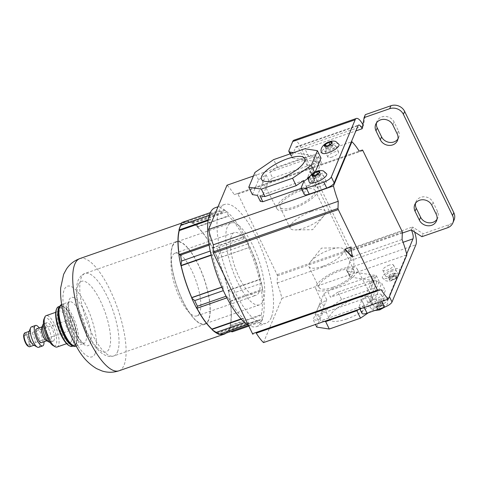 <?xml version="1.0" encoding="UTF-8"?>
<svg xmlns="http://www.w3.org/2000/svg" width="478" height="478" viewBox="0 0 478 478"><rect width="100%" height="100%" fill="white"/><g stroke="black" fill="none" stroke-linecap="round" stroke-linejoin="round"><path stroke-width="0.36" stroke-dasharray="2.39 1.79" d="M338.992 144.374A9.614 3.095 -25.9 0 0 332.031 144.517A9.614 3.095 -25.9 0 0 321.694 152.769M333.094 145.145L330.328 145.378L326.85 147.32L326.139 149.022L328.906 148.783L332.383 146.848L333.094 145.145L331.648 142.163M332.383 146.848L330.937 143.866M328.906 148.783L327.46 145.808M326.139 149.022L324.693 146.041M326.85 147.32L326.169 145.915M330.328 145.378L329.88 144.458M326.683 173.867A9.614 3.095 -25.9 0 0 319.728 174.01A9.614 3.095 -25.9 0 0 309.385 182.261M320.792 174.637L318.025 174.87L314.542 176.812L313.837 178.515L316.603 178.276L320.081 176.34L320.792 174.637L319.346 171.662M320.081 176.34L318.635 173.365M316.603 178.276L315.157 175.301M313.837 178.515L312.391 175.54M314.542 176.812L313.867 175.414M318.025 174.87L317.577 173.95M380.44 299.043A9.614 3.095 -25.9 0 0 370.103 307.3A9.614 3.095 -25.9 0 0 377.058 307.157A9.614 3.095 -25.9 0 0 387.395 298.899A9.614 3.095 -25.9 0 0 380.44 299.043M383.685 307.33L384.396 305.627L381.629 305.86L378.152 307.802L377.441 309.505L380.207 309.266L383.685 307.33L382.239 304.355L382.95 302.652L384.396 305.627M382.95 302.652L380.183 302.885L376.706 304.827L375.995 306.529L378.761 306.29L380.207 309.266M378.761 306.29L382.239 304.355M375.995 306.529L377.441 309.505M376.706 304.827L378.152 307.802M380.183 302.885L381.629 305.86M392.749 269.55A9.614 3.095 -25.9 0 0 382.406 277.808A9.614 3.095 -25.9 0 0 389.361 277.664A9.614 3.095 -25.9 0 0 399.704 269.407A9.614 3.095 -25.9 0 0 392.749 269.55M395.993 277.838L396.704 276.135L393.932 276.368L390.454 278.31L389.743 280.012L392.516 279.773L395.993 277.838L394.547 274.862L395.258 273.159L396.704 276.135M395.258 273.159L392.486 273.392L389.008 275.334L388.297 277.037L391.07 276.798L392.516 279.773M391.07 276.798L394.547 274.862M388.297 277.037L389.743 280.012M389.008 275.334L390.454 278.31M392.486 273.392L393.932 276.368M376.503 122.882A9.441 8.395 22.6 0 1 376.963 121.34A9.441 8.395 22.6 0 1 385.31 116.429A9.441 8.395 22.6 0 1 394.105 122.039L398.443 130.972A9.441 8.395 22.6 0 1 398.718 137.544A9.441 8.395 22.6 0 1 397.947 138.949M436.976 219.33A9.441 8.395 -157.4 0 0 437.752 217.92A9.441 8.395 -157.4 0 0 437.472 211.354L433.134 202.421A9.441 8.395 -157.4 0 0 424.339 196.805A9.441 8.395 -157.4 0 0 415.991 201.722A9.441 8.395 -157.4 0 0 415.537 203.264M319.083 175.557A5.945 1.912 -25.9 0 0 312.69 180.66A5.945 1.912 -25.9 0 0 316.992 180.57A5.945 1.912 -25.9 0 0 323.379 175.468A5.945 1.912 -25.9 0 0 319.083 175.557M319.878 186.528A5.945 1.912 154.1 0 1 315.582 186.611A5.945 1.912 154.1 0 1 321.975 181.509A5.945 1.912 154.1 0 1 326.271 181.425A5.945 1.912 154.1 0 1 319.878 186.528M376.903 294.639A5.945 1.912 -25.9 0 0 370.51 299.742A5.945 1.912 -25.9 0 0 374.812 299.652A5.945 1.912 -25.9 0 0 381.205 294.55A5.945 1.912 -25.9 0 0 376.903 294.639M379.795 300.596A5.945 1.912 -25.9 0 0 373.402 305.699A5.945 1.912 -25.9 0 0 377.704 305.609A5.945 1.912 -25.9 0 0 384.097 300.507A5.945 1.912 -25.9 0 0 379.795 300.596M331.385 146.065A5.945 1.912 -25.9 0 0 324.998 151.168A5.945 1.912 -25.9 0 0 329.294 151.078A5.945 1.912 -25.9 0 0 335.687 145.975A5.945 1.912 -25.9 0 0 331.385 146.065M332.186 157.029A5.945 1.912 154.1 0 1 327.884 157.119A5.945 1.912 154.1 0 1 334.277 152.016A5.945 1.912 154.1 0 1 338.579 151.926A5.945 1.912 154.1 0 1 332.186 157.029M389.212 265.147A5.945 1.912 -25.9 0 0 382.818 270.249A5.945 1.912 -25.9 0 0 387.12 270.16A5.945 1.912 -25.9 0 0 393.508 265.057A5.945 1.912 -25.9 0 0 389.212 265.147M392.103 271.098A5.945 1.912 -25.9 0 0 385.71 276.2A5.945 1.912 -25.9 0 0 390.012 276.117A5.945 1.912 -25.9 0 0 396.399 271.008A5.945 1.912 -25.9 0 0 392.103 271.098M290.672 153.683L292.775 158.009A6.991 2.253 154.1 0 1 291.771 157.441A6.991 2.253 154.1 0 1 291.813 156.563L295.613 147.463A6.991 2.271 -109.2 0 1 296.205 146.812A6.991 2.271 -109.2 0 1 299.73 150.462L348.88 251.685A6.991 2.271 -109.2 0 1 350.541 260.588L346.747 269.688A6.991 2.253 -25.9 0 0 346.699 270.566A6.991 2.253 -25.9 0 0 347.703 271.14L350.595 277.091A6.991 2.253 154.1 0 1 349.591 276.523A6.991 2.253 154.1 0 1 349.639 275.645L346.747 269.688M454.1 219.928A10.486 9.327 22.6 0 1 448.758 224.821L423.15 233.742L412.568 226.984A13.982 4.535 -109.2 0 1 414.605 232.021M293.904 140.209A13.982 4.535 -109.2 0 1 300.961 147.517L350.111 248.733A13.982 4.535 -109.2 0 1 353.433 266.545L349.639 275.645M362.88 124.698A13.982 4.535 -109.2 0 1 363.417 125.768L365.329 114.66M309.224 177.577L309.887 177.123L318.503 156.473L293.671 152.643M411.337 229.936L412.568 226.984L350.111 248.733M406.659 254.033L389.122 296.055L389.415 296.647M361.995 313.329A6.991 2.253 154.1 0 1 362.037 312.451L359.145 306.494A6.991 2.253 -25.9 0 0 359.103 307.372A6.991 2.253 -25.9 0 0 364.158 307.27L381.647 301.182A6.991 2.253 -25.9 0 0 389.122 296.055M359.145 306.494L361.732 300.304L367.713 296.205L376.323 275.555L347.703 271.14M292.775 158.009L321.395 162.43L312.779 183.074L306.798 187.173L304.211 193.369L301.325 187.412M304.169 194.247A6.991 2.253 154.1 0 1 304.211 193.369M362.037 312.451L364.618 306.255L370.599 302.156L379.215 281.512L350.595 277.091M362.187 128.713L363.417 125.768L300.961 147.517M379.215 281.512L376.323 275.555M364.618 306.255L361.732 300.304M370.599 302.156L367.713 296.205M312.779 183.074L309.887 177.123M321.395 162.43L318.503 156.473M306.798 187.173L303.906 181.222M421.919 236.688L423.15 233.742M172.528 245.716A43.695 14.173 -109.2 0 1 176.227 241.665A43.695 14.173 -109.2 0 1 201.298 271.205A43.695 14.173 -109.2 0 1 208.665 320.146A43.695 14.173 -109.2 0 1 204.966 324.198A43.695 14.173 -109.2 0 1 179.901 294.657A43.695 14.173 -109.2 0 1 172.528 245.716M172.672 246.015A43.349 14.059 -109.2 0 1 176.34 241.993A43.349 14.059 -109.2 0 1 201.208 271.301A43.349 14.059 -109.2 0 1 208.522 319.848A43.349 14.059 -109.2 0 1 204.853 323.869A43.349 14.059 -109.2 0 1 179.985 294.562A43.349 14.059 -109.2 0 1 172.672 246.015M263.169 300.817A43.349 14.059 70.8 0 0 255.861 252.27A43.349 14.059 70.8 0 0 230.988 222.963A43.349 14.059 70.8 0 0 227.319 226.984A43.349 14.059 70.8 0 0 234.632 275.531A43.349 14.059 70.8 0 0 259.5 304.833A43.349 14.059 70.8 0 0 263.169 300.817M226.064 296.246L226.178 296.205A62.576 20.297 -109.2 0 1 224.863 293.558A62.576 20.297 -109.2 0 1 223.459 290.588L223.346 290.63M179.931 227.128A59.78 19.389 -109.2 0 1 181.09 224.893L181.915 222.509M209.209 215.363L209.484 215.267A62.576 20.297 -109.2 0 1 210.003 213.875A62.576 20.297 -109.2 0 1 210.649 212.501L210.284 212.626M179.125 230.306A59.427 19.275 -109.2 0 1 180.075 227.426A59.427 19.275 -109.2 0 1 181.293 225.096A59.427 19.275 -109.2 0 1 185.106 221.917A59.427 19.275 -109.2 0 1 192.15 222.939A59.427 19.275 -109.2 0 1 197.294 226.686A59.427 19.275 -109.2 0 1 212.501 247.849A59.427 19.275 -109.2 0 1 217.604 258.359A59.427 19.275 -109.2 0 1 228.251 290.445A59.427 19.275 -109.2 0 1 230.324 301.558A59.427 19.275 -109.2 0 1 230.181 325.769A59.427 19.275 -109.2 0 1 229.225 328.649A59.427 19.275 -109.2 0 1 228.006 330.979A59.427 19.275 -109.2 0 1 226.052 333.142M219.641 334.158A59.427 19.275 -109.2 0 1 217.149 333.136A59.427 19.275 -109.2 0 1 212.005 329.384M196.858 308.34A59.427 19.275 -109.2 0 1 196.799 308.226A59.427 19.275 -109.2 0 1 191.696 297.716M181.048 265.631A59.427 19.275 -109.2 0 1 178.975 254.517A59.427 19.275 -109.2 0 1 178.969 254.499L179.119 254.625A59.081 19.162 -109.2 0 1 179.095 254.457M215.184 207.739A62.923 20.411 -109.2 0 1 251.285 250.281A62.923 20.411 -109.2 0 1 261.896 320.75A62.923 20.411 -109.2 0 1 256.572 326.588A62.923 20.411 -109.2 0 1 248.315 325.058M271.265 317.488A62.923 20.411 -109.2 0 1 265.941 323.325A62.923 20.411 -109.2 0 1 229.84 280.783A62.923 20.411 -109.2 0 1 219.229 210.314A62.923 20.411 -109.2 0 1 224.552 204.476A62.923 20.411 -109.2 0 1 260.653 247.018A62.923 20.411 -109.2 0 1 271.265 317.488M210.236 251.046L210.356 251.004A62.576 20.297 -109.2 0 1 209.256 245.077L209.131 245.118M210.356 251.004L212.124 254.643L211.109 254.995M221.828 287.236L222.987 286.692A59.081 19.162 -109.2 0 1 212.423 254.864L212.124 254.643M222.915 286.86L223.459 290.588M226.178 296.205L227.964 297.507L226.901 297.872M241.324 319.214L243.242 318.551L243.177 318.193A59.081 19.162 -109.2 0 1 228.09 297.202L227.964 297.507M243.242 318.551L244.712 322.453M247.407 324.49L247.688 324.395A62.576 20.297 -109.2 0 1 244.939 322.375M247.688 324.395L248.441 322.59L217.209 333.453A59.78 19.389 -109.2 0 1 216.839 333.256M232.38 331.828A62.576 20.297 70.8 0 0 233.545 329.061L262.273 319.053L261.556 315.205L230.324 326.068A59.78 19.389 -109.2 0 1 228.209 331.182L259.249 320.14L259.088 319.8A59.081 19.162 -109.2 0 1 255.306 322.955A59.081 19.162 -109.2 0 1 248.315 321.945L248.441 322.59M259.249 320.14L261.108 321.819L248.823 326.104M262.273 319.053A62.576 20.297 -109.2 0 1 261.108 321.819M261.574 290.696L262.5 289.25L233.772 299.252A62.576 20.297 70.8 0 0 232.672 293.325L261.4 283.317L259.632 279.678L228.4 290.552A59.78 19.389 -109.2 0 1 230.438 301.421L261.406 290.576A59.081 19.162 -109.2 0 1 261.263 314.596L261.556 315.205M261.4 283.317A62.576 20.297 -109.2 0 1 262.5 289.25M248.841 247.467L248.297 243.738L219.569 253.74A62.576 20.297 70.8 0 0 216.845 248.124L245.578 238.116L243.792 236.819L212.567 247.7A59.78 19.389 -109.2 0 1 217.556 257.965L217.615 258.341L248.769 247.628A59.081 19.162 -109.2 0 1 259.333 279.463L259.632 279.678M245.578 238.116A62.576 20.297 -109.2 0 1 248.297 243.738M228.514 215.775L226.817 211.945L198.089 221.953A62.576 20.297 70.8 0 0 195.341 219.934L224.068 209.932L223.316 211.736L192.09 222.623A59.78 19.389 -109.2 0 1 197.115 226.261L197.289 226.65L228.514 215.775L228.586 216.128A59.081 19.162 -109.2 0 1 243.666 237.124L243.792 236.819M224.068 209.932A62.576 20.297 -109.2 0 1 226.817 211.945M181.09 224.893L212.507 214.186L212.668 214.52A59.081 19.162 -109.2 0 1 216.45 211.372A59.081 19.162 -109.2 0 1 223.441 212.381L223.316 211.736M212.507 214.186L210.649 212.501M209.484 215.267L210.201 219.115L208.193 219.814M208.964 244.055L210.35 243.75A59.081 19.162 -109.2 0 1 210.493 219.731L210.201 219.115M210.183 243.631L209.256 245.077M211.18 255.294L212.423 254.864M221.774 287.117L222.987 286.692M179.119 254.625L210.35 243.75M208.079 220.567L210.493 219.731M196.978 308.298A59.081 19.162 -109.2 0 1 196.858 308.077L196.739 308.376M196.858 308.077L228.09 297.202M241.055 318.934L243.177 318.193M220.155 333.985A59.081 19.162 -109.2 0 1 217.09 332.819L217.693 333.734M228.024 331.015L227.863 330.674A59.081 19.162 -109.2 0 1 224.08 333.829M217.09 332.819L248.315 321.945M227.863 330.674L259.088 319.8M230.324 301.558L230.181 301.451A59.081 19.162 -109.2 0 1 230.032 325.47L230.324 326.068M230.032 325.47L261.263 314.596M230.181 301.451L261.406 290.576M217.615 258.341L217.544 258.508A59.081 19.162 -109.2 0 1 228.108 290.337L228.4 290.552M228.108 290.337L259.333 279.463M217.544 258.508L248.769 247.628M197.289 226.65L197.354 227.002A59.081 19.162 -109.2 0 1 212.441 247.998L212.567 247.7M212.441 247.998L243.666 237.124M197.354 227.002L228.586 216.128M181.276 225.06L181.437 225.395A59.081 19.162 -109.2 0 1 185.219 222.246A59.081 19.162 -109.2 0 1 192.21 223.256L192.09 222.623M192.21 223.256L223.441 212.381M181.437 225.395L212.668 214.52M192.102 222.605L195.341 219.934M197.115 226.261L198.089 221.953M212.579 247.688L216.845 248.124M217.556 257.965L219.569 253.74M228.418 290.552L232.672 293.325M230.438 301.421L233.772 299.252M230.342 326.08L233.545 329.061M228.209 331.182L230.599 331.559M24.48 335.562A5.246 1.703 -109.2 0 1 24.928 335.078A5.246 1.703 -109.2 0 1 27.933 338.621A5.246 1.703 -109.2 0 1 28.817 344.495A5.246 1.703 -109.2 0 1 28.375 344.979A5.246 1.703 -109.2 0 1 25.364 341.435A5.246 1.703 -109.2 0 1 24.48 335.562M65.701 321.204A5.246 1.703 -109.2 0 1 66.143 320.72A5.246 1.703 -109.2 0 1 69.155 324.263A5.246 1.703 -109.2 0 1 70.039 330.137A5.246 1.703 -109.2 0 1 69.597 330.621A5.246 1.703 -109.2 0 1 66.585 327.077A5.246 1.703 -109.2 0 1 65.701 321.204M23.9 334.373A6.644 2.157 -109.2 0 1 27.82 337.223A6.644 2.157 -109.2 0 1 29.397 345.684A6.644 2.157 -109.2 0 1 28.005 346.162M29.69 346.741A7.343 2.378 70.8 0 0 30.311 346.06A7.343 2.378 70.8 0 0 29.074 337.838A7.343 2.378 70.8 0 0 24.862 332.879M28.925 331.929A7.343 2.378 -109.2 0 1 29.546 331.248A7.343 2.378 -109.2 0 1 33.753 336.207A7.343 2.378 -109.2 0 1 34.996 344.429A7.343 2.378 -109.2 0 1 34.374 345.11A7.343 2.378 -109.2 0 1 33.454 344.961M38.646 347.327A10.839 3.513 70.8 0 0 39.56 346.317A10.839 3.513 70.8 0 0 37.732 334.182A10.839 3.513 70.8 0 0 31.518 326.856M41.723 327.466A7.343 2.378 -109.2 0 1 42.345 326.785A7.343 2.378 -109.2 0 1 46.557 331.75A7.343 2.378 -109.2 0 1 47.8 339.972A7.343 2.378 -109.2 0 1 47.179 340.653A7.343 2.378 -109.2 0 1 46.258 340.503M49.832 342.26A9.787 3.173 70.8 0 0 50.166 342.2A9.787 3.173 70.8 0 0 50.997 341.292A9.787 3.173 70.8 0 0 49.342 330.334A9.787 3.173 70.8 0 0 43.731 323.714A9.787 3.173 70.8 0 0 43.432 323.875M36.728 328.745A7.343 2.378 -109.2 0 1 40.941 333.71A7.343 2.378 -109.2 0 1 42.178 341.931A7.343 2.378 -109.2 0 1 41.556 342.612M54.116 340.205A9.787 3.173 -109.2 0 1 53.291 341.113A9.787 3.173 -109.2 0 1 47.675 334.498A9.787 3.173 -109.2 0 1 46.025 323.534A9.787 3.173 -109.2 0 1 46.85 322.626A9.787 3.173 -109.2 0 1 52.466 329.246A9.787 3.173 -109.2 0 1 54.116 340.205M43.928 319.22A14.86 4.816 -109.2 0 1 52.688 325.602A14.86 4.816 -109.2 0 1 56.213 344.524A14.86 4.816 -109.2 0 1 53.1 345.594M57.091 347.01A16.605 5.383 70.8 0 0 58.501 345.469A16.605 5.383 70.8 0 0 55.699 326.874A16.605 5.383 70.8 0 0 46.169 315.647M71.616 340.898A16.605 5.383 -109.2 0 1 70.206 342.439A16.605 5.383 -109.2 0 1 60.682 331.212A16.605 5.383 -109.2 0 1 57.88 312.618A16.605 5.383 -109.2 0 1 59.284 311.076A16.605 5.383 -109.2 0 1 68.814 322.303A16.605 5.383 -109.2 0 1 71.616 340.898M56.362 309.493A20.273 6.578 -109.2 0 1 68.318 318.205A20.273 6.578 -109.2 0 1 73.134 344.029A20.273 6.578 -109.2 0 1 68.88 345.486M72.274 346.347A20.972 6.806 70.8 0 0 74.048 344.405A20.972 6.806 70.8 0 0 70.505 320.917A20.972 6.806 70.8 0 0 58.471 306.733M59.487 308.406A20.273 6.578 70.8 0 0 64.303 334.224A20.273 6.578 70.8 0 0 76.253 342.941A20.273 6.578 70.8 0 0 76.265 342.917A20.273 6.578 70.8 0 0 74.084 323.51A20.273 6.578 70.8 0 0 63.735 306.942A20.273 6.578 70.8 0 0 59.487 308.406M59.266 306.852A20.972 6.806 -109.2 0 1 60.348 306.081A20.972 6.806 -109.2 0 1 62.971 306.518A20.972 6.806 -109.2 0 1 73.672 323.654A20.972 6.806 -109.2 0 1 75.93 343.73A20.972 6.806 -109.2 0 1 75.918 343.754A20.972 6.806 -109.2 0 1 74.144 345.696A20.972 6.806 -109.2 0 1 72.817 345.767M39.166 327.896A10.839 3.513 -109.2 0 1 43.994 341.758M199.649 312.845A33.209 10.773 -109.2 0 1 196.834 315.922A33.209 10.773 -109.2 0 1 177.78 293.474A33.209 10.773 -109.2 0 1 172.182 256.28A33.209 10.773 -109.2 0 1 174.99 253.203A33.209 10.773 -109.2 0 1 194.044 275.651A33.209 10.773 -109.2 0 1 199.649 312.845M258.98 292.183A33.209 10.773 -109.2 0 1 256.166 295.261A33.209 10.773 -109.2 0 1 237.118 272.807A33.209 10.773 -109.2 0 1 231.513 235.618A33.209 10.773 -109.2 0 1 234.328 232.535A33.209 10.773 -109.2 0 1 253.376 254.989A33.209 10.773 -109.2 0 1 258.98 292.183M301.618 189.085A22.926 7.385 -25.9 0 0 276.995 208.838A22.926 7.385 -25.9 0 0 293.552 208.426A22.926 7.385 -25.9 0 0 318.24 188.81A22.926 7.385 -25.9 0 0 301.618 189.085M301.009 190.555A19.443 6.262 -25.9 0 0 280.09 207.249A19.443 6.262 -25.9 0 0 294.161 206.956A19.443 6.262 -25.9 0 0 315.08 190.262A19.443 6.262 -25.9 0 0 301.009 190.555M311.202 211.539A19.443 6.262 -25.9 0 0 290.283 228.239A19.443 6.262 -25.9 0 0 294.908 229.936A19.443 6.262 -25.9 0 0 304.355 227.946A19.443 6.262 -25.9 0 0 323.743 215.931A19.443 6.262 -25.9 0 0 325.267 211.252A19.443 6.262 -25.9 0 0 311.202 211.539M346.825 318.957A23.972 7.72 154.1 0 1 329.444 319.244A23.972 7.72 154.1 0 1 355.262 298.732A23.972 7.72 154.1 0 1 372.571 298.302A23.972 7.72 154.1 0 1 346.825 318.957M332.521 288.688A22.926 7.385 154.1 0 1 315.904 288.963A22.926 7.385 154.1 0 1 340.593 269.347A22.926 7.385 154.1 0 1 357.144 268.935A22.926 7.385 154.1 0 1 332.521 288.688M333.136 287.218A19.443 6.262 154.1 0 1 319.065 287.511A19.443 6.262 154.1 0 1 339.983 270.811A19.443 6.262 154.1 0 1 354.049 270.524A19.443 6.262 154.1 0 1 333.136 287.218M322.943 266.234A19.443 6.262 154.1 0 1 308.872 266.521A19.443 6.262 154.1 0 1 310.401 261.836A19.443 6.262 154.1 0 1 329.79 249.827A19.443 6.262 154.1 0 1 339.237 247.837A19.443 6.262 154.1 0 1 343.861 249.534A19.443 6.262 154.1 0 1 322.943 266.234M362.366 150.044L237.452 193.548A1.052 0.341 -109.2 0 1 237.978 194.098L277.126 274.713A1.052 0.341 -109.2 0 1 277.413 275.848L277.162 283.018A41.95 13.605 -109.2 0 1 281.942 298.344L406.856 254.84M237.452 193.548L234.25 194.648A41.95 13.605 70.8 0 0 227.008 185.213M269.777 172.182L313.496 156.957L308.483 156.181L277.252 167.061L269.777 172.182L272.669 178.139L268.929 180.702L266.037 174.745L258.562 179.871L252.408 194.618M266.037 174.745L257.427 195.388M277.252 167.061L273.637 159.616M308.483 156.181L304.868 148.742M258.562 179.871L254.947 172.427M268.929 180.702L260.313 201.346M313.496 156.957L316.388 162.914L272.669 178.139M303.649 180.553L259.93 195.777M315.211 172.044L314.865 172.869L314.614 172.343M316.388 162.914L318.898 163.297L310.282 183.946L307.695 178.623M318.898 163.297L316.006 157.346L307.39 177.989M309.893 176.274L314.865 172.869M316.006 157.346L321.019 158.116M303.96 181.186L306.541 186.504L301.301 188.332M306.541 186.504L310.282 183.946M253.454 176.006L351.3 141.93M263.486 342.583L281.942 298.344M369.195 281.219L372.81 288.664L341.579 299.539L337.97 292.094L369.195 281.219L374.208 281.996L371.322 276.039L327.597 291.263L323.863 293.827L315.247 314.47L318.139 320.427L313.126 319.651L315.468 324.478M358.847 309.374L364.367 305.591L361.476 299.634L317.756 314.859L315.247 314.47M361.476 299.634L365.21 297.071L368.102 303.028L375.583 297.902L379.191 305.346L385.346 290.6L381.731 283.155L375.583 297.902M371.322 276.039L373.826 276.427L365.21 297.071M234.25 194.648L359.163 151.144M277.162 283.018L402.076 239.514M323.863 293.827L326.755 299.784L319.274 304.904L322.889 312.349L316.741 327.095M319.274 304.904L313.126 319.651M341.579 299.539L322.889 312.349M372.81 288.664L385.346 290.6M368.365 312.767L379.191 305.346M337.97 292.094L330.489 297.22L327.597 291.263M326.755 299.784L318.139 320.427M324.353 321.383L320.648 320.816L317.756 314.859M364.367 305.591L320.648 320.816M373.826 276.427L376.718 282.379L381.731 283.155M376.718 282.379L368.102 303.028M374.208 281.996L330.489 297.22M352.155 256.59L351.121 246.762L344.757 249.235M381.689 305.723A4.368 1.41 -25.9 0 0 377.017 308.925A4.368 1.41 -25.9 0 0 380.147 309.409A4.368 1.41 -25.9 0 0 384.82 306.207A4.368 1.41 -25.9 0 0 381.689 305.723M393.992 276.23A4.368 1.41 -25.9 0 0 389.319 279.433A4.368 1.41 -25.9 0 0 392.456 279.917A4.368 1.41 -25.9 0 0 397.128 276.714A4.368 1.41 -25.9 0 0 393.992 276.23M398.443 130.972L397.212 133.918M437.472 211.354L436.241 214.299M299.73 150.462L355.901 130.906M348.88 251.685L402.297 233.085M291.813 156.563L288.921 150.606M350.541 260.588L403.097 242.286M295.613 147.463L358.064 125.708M353.433 266.545L415.89 244.79M448.758 224.821L447.528 227.773M433.134 202.421L431.903 205.373M394.105 122.039L392.874 124.991M76.05 346.144A22.024 7.14 70.8 0 0 77.914 344.1A22.024 7.14 70.8 0 0 74.198 319.435A22.024 7.14 70.8 0 0 61.566 304.546M76.546 343.533A20.972 6.806 -109.2 0 1 64.177 334.522A20.972 6.806 -109.2 0 1 59.194 307.808A20.972 6.806 -109.2 0 1 71.563 316.824A20.972 6.806 -109.2 0 1 76.546 343.533M67.506 303.871A22.024 7.14 -109.2 0 1 69.37 301.827A22.024 7.14 -109.2 0 1 82.007 316.717A22.024 7.14 -109.2 0 1 85.723 341.382A22.024 7.14 -109.2 0 1 83.859 343.425A22.024 7.14 -109.2 0 1 71.222 328.535A22.024 7.14 -109.2 0 1 67.506 303.871M90.288 343.27A25.519 8.275 70.8 0 0 84.23 310.772A25.519 8.275 70.8 0 0 69.185 299.808A25.519 8.275 70.8 0 0 75.243 332.306A25.519 8.275 70.8 0 0 90.288 343.27M117.48 351.904A43.695 14.173 70.8 0 0 110.107 302.962A43.695 14.173 70.8 0 0 85.042 273.422A43.695 14.173 70.8 0 0 81.344 277.473A43.695 14.173 70.8 0 0 88.711 326.414A43.695 14.173 70.8 0 0 113.782 355.955A43.695 14.173 70.8 0 0 117.48 351.904M78.32 284.792A37.404 12.129 -109.2 0 1 100.374 300.865A37.404 12.129 -109.2 0 1 109.259 348.498A37.404 12.129 -109.2 0 1 87.205 332.425A37.404 12.129 -109.2 0 1 78.32 284.792M95.206 353.391A37.404 12.129 -109.2 0 1 73.152 337.319A37.404 12.129 -109.2 0 1 64.267 289.686A37.404 12.129 -109.2 0 1 86.321 305.759A37.404 12.129 -109.2 0 1 95.206 353.391M118.956 370.809A59.427 19.275 70.8 0 0 123.987 365.3A59.427 19.275 70.8 0 0 113.961 298.744A59.427 19.275 70.8 0 0 79.868 258.568M402.04 231.215L277.126 274.713M237.978 194.098L362.892 150.594M277.413 275.848L402.327 232.344M370.103 307.3L372.404 309.768L374.71 310.557M387.395 298.899L387.801 300.011L387.658 303.315L386.487 305.454L384.987 306.972M382.406 277.808L385.71 280.741C388.1 281.339 390.197 281.225 392.014 280.401C395.294 278.943 397.11 277.921 397.457 277.342L399.966 273.816L399.704 269.407M398.718 137.544L397.487 140.49M437.752 217.92L436.522 220.872M315.582 186.611L312.69 180.66M373.402 305.699L370.51 299.742M327.884 157.119L324.998 151.168M385.71 276.2L382.818 270.249M296.205 146.812L358.661 125.063M359.892 309.009L359.103 307.372M349.591 276.523L346.699 270.566M290.05 153.898L291.771 157.441M396.399 271.008L393.508 265.057M338.579 151.926L335.687 145.975M384.097 300.507L381.205 294.55M326.271 181.425L323.379 175.468M415.991 201.722L414.761 204.674M376.963 121.34L375.732 124.292M76.163 346.102L84.098 343.383C85.221 344.148 80.095 342.684 74.401 329.999C68.282 317.5 67.966 301.923 69.286 302.239L69.585 301.714L61.674 304.51M204.966 324.198L113.782 355.955C92.284 362.7 70.003 300.805 78.135 280.413C79.886 276.637 82.186 274.306 85.042 273.422L176.227 241.665M230.988 222.963L176.34 241.993M256.572 326.588L265.941 323.325M255.306 322.955L248.452 325.339M216.45 211.372L185.219 222.246M218.028 206.747L224.552 204.476M185.106 221.917L181.604 223.136M259.5 304.833L204.853 323.869M66.143 320.72L24.928 335.078M33.974 345.247L34.374 345.11M46.778 340.79L47.179 340.653M50.166 342.2L53.291 341.113M66.645 343.682L70.206 342.439M73.307 345.988L74.144 345.696M59.511 306.374L60.348 306.081M63.735 306.942L62.971 306.518M76.265 342.917L75.93 343.73M55.723 312.319L59.284 311.076M43.731 323.714L46.85 322.626M41.95 326.928L42.345 326.785M29.146 331.385L29.546 331.248M69.597 330.621L28.375 344.979M196.834 315.922L256.166 295.261M276.995 208.838L261.568 179.465M290.283 228.239L280.09 207.249M323.743 215.931L312.606 229.691L294.908 229.936M315.904 288.963L329.444 319.244M308.872 266.521L319.065 287.511M339.237 247.837L321.533 248.076L310.401 261.836M343.861 249.534L354.049 270.524M357.144 268.935L372.571 298.302M325.267 211.252L315.08 190.262M318.24 188.81L304.701 158.523M174.99 253.203L234.328 232.535"/><path stroke-width="0.72" d="M328.649 152.625A9.614 3.095 -25.9 0 0 338.992 144.374L335.687 141.434C333.297 140.843 331.2 140.956 329.384 141.775C324.64 143.03 319.077 148.533 321.694 152.769A9.614 3.095 -25.9 0 0 328.649 152.625M330.937 143.866L331.648 142.163L328.882 142.402L325.404 144.344L324.693 146.041L327.46 145.808L330.937 143.866M326.169 145.915L325.404 144.344M329.88 144.458L328.882 142.402M316.34 182.118A9.614 3.095 -25.9 0 0 326.683 173.867L323.379 170.933C320.989 170.335 318.892 170.449 317.081 171.267C312.331 172.522 306.768 178.025 309.385 182.261A9.614 3.095 -25.9 0 0 316.34 182.118M318.635 173.365L319.346 171.662L316.579 171.895L313.102 173.837L312.391 175.54L315.157 175.301L318.635 173.365M313.867 175.414L313.102 173.837M317.577 173.95L316.579 171.895M397.212 133.918A9.441 8.395 22.6 0 1 397.487 140.49A9.441 8.395 22.6 0 1 392.683 144.894A9.441 8.395 22.6 0 1 380.345 139.791L376.007 130.864A9.441 8.395 22.6 0 1 375.732 124.292A9.441 8.395 22.6 0 1 384.079 119.375A9.441 8.395 22.6 0 1 392.874 124.991L397.212 133.918M397.947 138.949A9.441 8.395 22.6 0 1 393.914 141.948A9.441 8.395 22.6 0 1 381.575 136.845L377.238 127.913A9.441 8.395 22.6 0 1 376.503 122.882M431.712 225.275A9.441 8.395 -157.4 0 0 436.522 220.872A9.441 8.395 -157.4 0 0 436.241 214.299L431.903 205.373A9.441 8.395 -157.4 0 0 423.108 199.756A9.441 8.395 -157.4 0 0 414.761 204.674A9.441 8.395 -157.4 0 0 415.041 211.24L419.379 220.173A9.441 8.395 -157.4 0 0 431.712 225.275M415.537 203.264A9.441 8.395 -157.4 0 0 416.272 208.294L420.61 217.227A9.441 8.395 -157.4 0 0 432.943 222.324A9.441 8.395 -157.4 0 0 436.976 219.33M403.408 114.362A10.486 9.327 -157.4 0 0 389.701 108.691L364.099 117.606L365.329 114.66L390.932 105.74A10.486 9.327 22.6 0 1 404.639 111.41L403.408 114.362L452.558 215.578A10.486 9.327 -157.4 0 1 452.869 222.879A10.486 9.327 -157.4 0 1 447.528 227.773L421.919 236.688L411.337 229.936A6.991 2.271 -109.2 0 1 412.998 238.839L406.659 254.033M364.099 117.606L362.187 128.713A6.991 2.271 -109.2 0 0 358.661 125.063A6.991 2.271 -109.2 0 0 358.064 125.708L334.194 182.925A6.991 2.253 154.1 0 1 326.719 188.051L323.827 182.1A6.991 2.253 -25.9 0 0 331.302 176.974L355.178 119.757A13.982 4.535 -109.2 0 1 356.361 118.46A13.982 4.535 -109.2 0 1 362.88 124.698M404.639 111.41L453.789 212.626A10.486 9.327 22.6 0 1 454.1 219.928L452.869 222.879M293.671 152.643L289.883 152.058A6.991 2.253 -25.9 0 1 288.879 151.484A6.991 2.253 -25.9 0 1 288.921 150.606L292.721 141.506A13.982 4.535 -109.2 0 1 293.904 140.209L356.361 118.46M301.277 188.29A6.991 2.253 -25.9 0 0 306.338 188.189L309.23 194.14A6.991 2.253 154.1 0 1 304.169 194.247L301.277 188.29A6.991 2.253 -25.9 0 1 301.325 187.412L303.906 181.222L309.224 177.577M306.338 188.189L323.827 182.1M414.605 232.021A13.982 4.535 -109.2 0 1 415.89 244.79L392.014 302.006A6.991 2.253 154.1 0 1 384.539 307.133L381.755 301.397M309.23 194.14L326.719 188.051M364.266 307.485L367.05 313.221L384.539 307.133M367.05 313.221A6.991 2.253 154.1 0 1 361.995 313.329L359.892 309.009M226.901 297.872L196.739 308.376A59.78 19.389 -109.2 0 1 194.128 303.255A59.78 19.389 -109.2 0 1 191.744 298.111L194.725 300.596A62.576 20.297 70.8 0 0 196.135 303.566A62.576 20.297 70.8 0 0 197.45 306.213L226.064 296.246M223.346 290.63L194.725 300.596M210.284 212.626L181.915 222.509A62.576 20.297 70.8 0 0 181.27 223.877A62.576 20.297 70.8 0 0 181.246 223.943A62.576 20.297 70.8 0 0 180.75 225.275L209.209 215.363M226.052 333.142A59.427 19.275 -109.2 0 1 224.194 334.158A59.427 19.275 -109.2 0 1 219.641 334.158M217.693 333.734L216.839 333.256A59.78 19.389 -109.2 0 1 212.184 329.814L212.005 329.384A59.427 19.275 -109.2 0 1 196.858 308.34M191.744 298.111L191.696 297.716A59.427 19.275 -109.2 0 1 181.048 265.631L180.899 265.523A59.78 19.389 -109.2 0 1 178.862 254.655L208.964 244.055M178.969 254.499A59.427 19.275 -109.2 0 1 179.125 230.306L178.975 230.002A59.78 19.389 -109.2 0 1 179.901 227.193A59.78 19.389 -109.2 0 1 179.931 227.128M248.315 325.058A62.923 20.411 -109.2 0 1 216.42 273.338A62.923 20.411 -109.2 0 1 209.86 213.576A62.923 20.411 -109.2 0 1 215.184 207.739L218.028 206.747M191.696 297.716L191.756 297.567A59.081 19.162 -109.2 0 1 181.192 265.738L181.048 265.631M179.095 254.457A59.081 19.162 -109.2 0 1 179.268 230.605L179.125 230.306M181.192 265.738L211.18 255.294M191.756 297.567L221.774 287.117M179.268 230.605L208.079 220.567M212.005 329.384L211.945 329.073A59.081 19.162 -109.2 0 1 196.978 308.298M211.945 329.073L241.055 318.934M248.452 325.339L224.08 333.829A59.081 19.162 -109.2 0 1 220.155 333.985M208.193 219.814L178.975 230.002M178.981 229.99L180.75 225.275M248.823 326.104L232.38 331.828L230.599 331.559M244.712 322.453L216.205 332.383A62.576 20.297 70.8 0 0 218.954 334.397L247.407 324.49M212.011 329.426L241.324 319.214M191.69 297.734L221.828 287.236M211.109 254.995L180.905 265.517L181.622 261.012L210.236 251.046M209.131 245.118L180.523 255.085A62.576 20.297 70.8 0 0 181.622 261.012M217.221 333.459L218.954 334.397M212.184 329.814L216.205 332.383M196.745 308.376L197.45 306.213M178.862 254.655L180.523 255.085M29.146 331.385L24.862 332.879A7.343 2.378 70.8 0 0 24.241 333.56A7.343 2.378 70.8 0 0 24.235 333.566A7.343 2.378 70.8 0 0 25.023 340.593A7.343 2.378 70.8 0 0 28.77 346.592L28.005 346.162A6.644 2.157 -109.2 0 1 24.617 340.736A6.644 2.157 -109.2 0 1 23.9 334.379A6.644 2.157 -109.2 0 1 23.9 334.373M28.77 346.592A7.343 2.378 70.8 0 0 29.69 346.741L33.974 345.247M37.29 347.1L33.454 344.961A7.343 2.378 -109.2 0 1 29.708 338.962A7.343 2.378 -109.2 0 1 28.919 331.935A7.343 2.378 -109.2 0 1 28.925 331.929L30.598 327.872A10.839 3.513 70.8 0 0 31.763 338.245A10.839 3.513 70.8 0 0 37.29 347.1A10.839 3.513 70.8 0 0 38.646 347.327L42.703 345.911A10.839 3.513 -109.2 0 1 36.489 338.585A10.839 3.513 -109.2 0 1 34.661 326.45A10.839 3.513 -109.2 0 1 35.575 325.44A10.839 3.513 -109.2 0 1 39.166 327.896M35.575 325.44L31.518 326.856A10.839 3.513 70.8 0 0 30.598 327.86A10.839 3.513 70.8 0 0 30.598 327.872M43.432 323.875A9.787 3.173 70.8 0 0 42.901 324.622A9.787 3.173 70.8 0 0 42.895 324.634A9.787 3.173 70.8 0 0 43.952 334.002A9.787 3.173 70.8 0 0 48.941 341.997L46.258 340.503A7.343 2.378 -109.2 0 1 42.512 334.504A7.343 2.378 -109.2 0 1 41.723 327.478A7.343 2.378 -109.2 0 1 41.723 327.466M48.941 341.997A9.787 3.173 70.8 0 0 49.832 342.26M43.994 341.758A10.839 3.513 -109.2 0 1 43.623 344.907A10.839 3.513 -109.2 0 1 42.703 345.911M46.778 340.79L41.556 342.612A7.343 2.378 -109.2 0 1 37.344 337.647A7.343 2.378 -109.2 0 1 36.107 329.426A7.343 2.378 -109.2 0 1 36.728 328.745L41.95 326.928M55.723 312.319L46.169 315.647A16.605 5.383 70.8 0 0 44.765 317.189A16.605 5.383 70.8 0 0 44.759 317.201A16.605 5.383 70.8 0 0 46.545 333.1A16.605 5.383 70.8 0 0 55.018 346.664L53.1 345.594A14.86 4.816 -109.2 0 1 45.518 333.453A14.86 4.816 -109.2 0 1 43.922 319.232A14.86 4.816 -109.2 0 1 43.928 319.22M55.018 346.664A16.605 5.383 70.8 0 0 57.091 347.01L66.645 343.682M59.511 306.374L58.471 306.733A20.972 6.806 70.8 0 0 56.697 308.68A20.972 6.806 70.8 0 0 56.691 308.704A20.972 6.806 70.8 0 0 58.949 328.78A20.972 6.806 70.8 0 0 69.651 345.917L68.88 345.486A20.273 6.578 -109.2 0 1 58.537 328.924A20.273 6.578 -109.2 0 1 56.356 309.517A20.273 6.578 -109.2 0 1 56.362 309.493M69.651 345.917A20.972 6.806 70.8 0 0 72.274 346.347L73.307 345.988M72.817 345.767A20.972 6.806 -109.2 0 1 61.387 329.689A20.972 6.806 -109.2 0 1 58.573 308.029A20.972 6.806 -109.2 0 1 59.266 306.852M287.32 158.81A23.972 7.72 -25.9 0 0 261.568 179.465A23.972 7.72 -25.9 0 0 278.883 179.041A23.972 7.72 -25.9 0 0 304.701 158.523A23.972 7.72 -25.9 0 0 287.32 158.81M351.3 141.93L351.922 141.715A41.95 13.605 70.8 0 1 359.163 151.144L362.366 150.044A1.052 0.341 70.8 0 1 362.892 150.594L402.04 231.215A1.052 0.341 70.8 0 1 402.327 232.344L402.076 239.514A41.95 13.605 -109.2 0 1 406.856 254.84L388.393 299.085A41.95 13.605 70.8 0 1 381.157 289.65L256.244 333.154A41.95 13.605 70.8 0 0 263.486 342.583L388.393 299.085M213.367 253.083L252.515 333.704L377.429 290.2L338.281 209.585L213.367 253.083A1.052 0.341 -109.2 0 1 213.08 251.954L213.331 244.784A41.95 13.605 -109.2 0 1 208.551 229.458L227.008 185.213L253.454 176.006M253.041 334.247A1.052 0.341 -109.2 0 1 252.515 333.704M213.08 251.954L337.994 208.45L338.245 201.28A41.95 13.605 -109.2 0 1 333.465 185.954L351.922 141.715M337.994 208.45A1.052 0.341 70.8 0 0 338.281 209.585M377.429 290.2A1.052 0.341 70.8 0 0 377.955 290.749M273.637 159.616L254.947 172.427L248.793 187.173L261.335 189.109L292.56 178.234L311.25 165.424L317.404 150.678L304.868 148.742L273.637 159.616M303.96 181.186L303.649 180.553L296.175 185.679L264.949 196.554L259.93 195.777L262.822 201.734L260.313 201.346L257.427 195.388L252.408 194.618L248.793 187.173M264.949 196.554L261.335 189.109M296.175 185.679L292.56 178.234M314.614 172.343L311.25 165.424M317.404 150.678L321.019 158.116L315.211 172.044M307.695 178.623L307.39 177.989L309.893 176.274M301.301 188.332L262.822 201.734M208.551 229.458L333.465 185.954M351.001 247.054L344.757 249.235L352.214 257.074L351.001 247.054M213.331 244.784L338.245 201.28M256.244 333.154L381.157 289.65M360.502 318.157L356.887 310.712L325.661 321.586L329.276 329.031L360.502 318.157L368.365 312.767M315.468 324.478L316.741 327.095L329.276 329.031M325.661 321.586L324.353 321.383M356.887 310.712L358.847 309.374M345.056 249.128L352.155 256.59M327.406 145.945A4.368 1.41 -25.9 0 0 332.079 142.743A4.368 1.41 -25.9 0 0 328.942 142.259A4.368 1.41 -25.9 0 0 324.269 145.467A4.368 1.41 -25.9 0 0 327.406 145.945M315.098 175.444A4.368 1.41 -25.9 0 0 319.77 172.241A4.368 1.41 -25.9 0 0 316.633 171.757A4.368 1.41 -25.9 0 0 311.961 174.96A4.368 1.41 -25.9 0 0 315.098 175.444M355.901 130.906L362.187 128.713M402.297 233.085L411.337 229.936M292.721 141.506L355.178 119.757M389.701 108.691L390.932 105.74M389.415 296.647L392.014 302.006M403.097 242.286L412.998 238.839M331.302 176.974L334.194 182.925M289.883 152.058L290.672 153.683M452.558 215.578L453.789 212.626M416.272 208.294L415.041 211.24M420.61 217.227L419.379 220.173M381.575 136.845L380.345 139.791M377.238 127.913L376.007 130.864M59.702 306.589A22.024 7.14 70.8 0 0 63.413 331.254A22.024 7.14 70.8 0 0 76.05 346.144C67.697 349.753 54.713 316.334 59.164 307.079L61.566 304.546A22.024 7.14 70.8 0 0 59.702 306.589M74.837 264.077A59.427 19.275 70.8 0 0 84.863 330.633A59.427 19.275 70.8 0 0 118.956 370.809C113.167 372.697 107.49 372.738 101.945 370.928L96.58 368.622C83.949 360.902 78.512 350.936 72.244 338.466C67.643 328.535 64.315 318.348 62.265 307.886C60.885 300.811 60.353 294.149 60.682 287.905L63.616 274.354L66.526 268.947C69.746 264.125 74.198 260.665 79.868 258.568A59.427 19.275 70.8 0 0 74.837 264.077M374.71 310.557L379.705 309.893L384.987 306.972M288.879 151.484L290.05 153.898M224.194 334.158L118.956 370.809M181.604 223.136L79.868 258.568M179.901 227.193L181.246 223.943M23.9 334.379L24.235 333.566M41.723 327.478L42.895 324.634M43.922 319.232L44.759 317.201M56.356 309.517L56.691 308.704"/></g></svg>
